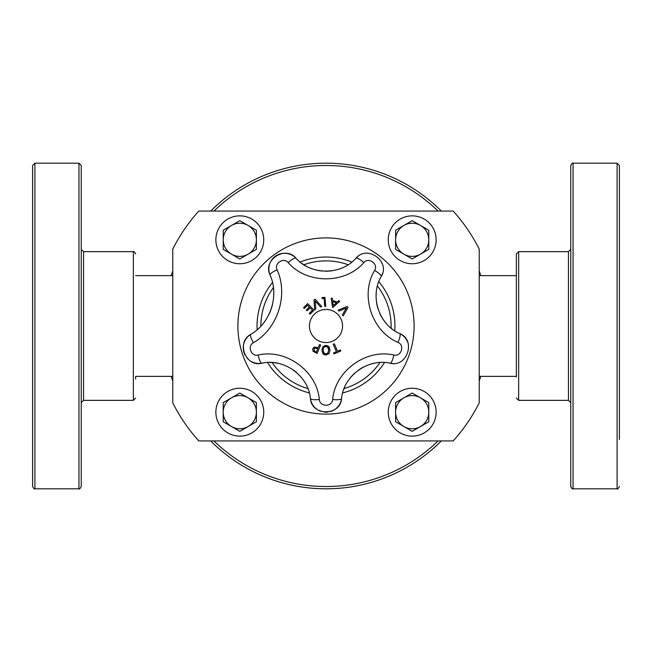 <?xml version="1.0" encoding="UTF-8"?>
<svg xmlns="http://www.w3.org/2000/svg" width="652" height="652" viewBox="0 0 652 652"><rect width="100%" height="100%" fill="white"/><g stroke="black" fill="none" stroke-linecap="round" stroke-linejoin="round"><path stroke-width="0.98" d="M135.649 376.954L135.649 379.04M81.247 486.506L81.247 165.494L78.949 163.196L78.949 488.804C79.259 489.489 80.025 488.723 81.247 486.506M32.6 165.494L32.6 486.506C33.822 488.723 34.597 489.489 34.898 488.804L34.898 163.196L32.6 165.494M32.6 266.252L32.6 223.742M32.6 435.552L32.6 385.748M518.65 251.648L568.454 251.648L568.454 400.352L518.65 400.352L518.65 251.648L516.351 253.946L516.351 376.954M568.454 400.352L570.753 402.651L570.753 249.349L568.454 251.648M570.753 165.494L570.753 486.506C571.975 488.723 572.741 489.489 573.051 488.804L573.051 163.196C572.717 162.527 571.951 163.293 570.753 165.494M570.753 435.552L570.753 385.748M570.753 266.252L570.753 258.958M619.4 439.497L619.4 165.494L617.102 163.196L617.102 488.804C617.403 489.489 618.178 488.723 619.4 486.506M619.4 393.042L619.4 385.748M256.391 239.806L256.391 230.229L239.806 220.653L223.22 230.229L223.22 249.382L239.806 258.958L256.391 249.382L256.391 239.806A16.585 16.585 0 0 1 248.102 254.174M231.517 225.445A16.585 16.585 0 0 0 239.806 256.391A16.585 16.585 0 0 0 256.391 239.806A16.585 16.585 0 0 0 231.517 225.445A16.585 16.585 0 0 0 239.806 256.391A16.585 16.585 0 0 0 256.391 239.806A16.585 16.585 0 0 0 231.517 225.445M263.75 239.806A23.945 23.945 0 0 0 227.833 219.072A23.945 23.945 0 0 0 227.833 260.539A23.945 23.945 0 0 0 263.75 239.806M172.772 402.863L172.772 249.137A171.427 171.427 0 0 1 198.803 211.077L453.197 211.077A171.427 171.427 0 0 1 479.228 249.137L479.228 402.863A171.427 171.427 0 0 1 453.197 440.923L198.803 440.923A171.427 171.427 0 0 1 172.772 402.863M428.78 239.806L428.78 230.229L412.194 220.653L395.609 230.229L395.609 249.382L412.194 258.958L428.78 249.382L428.78 239.806M403.898 225.445A16.585 16.585 0 0 0 412.194 256.391A16.585 16.585 0 0 0 428.78 239.806A16.585 16.585 0 0 0 403.898 225.445A16.585 16.585 0 0 0 412.194 256.391A16.585 16.585 0 0 0 428.78 239.806A16.585 16.585 0 0 0 403.898 225.445M436.139 239.806A23.945 23.945 0 0 0 400.222 219.072A23.945 23.945 0 0 0 400.222 260.539A23.945 23.945 0 0 0 436.139 239.806M378.812 281.664A68.957 68.957 0 0 1 394.786 330.825M384.484 362.528A68.957 68.957 0 0 1 342.667 392.911M309.325 392.911A68.957 68.957 0 0 1 267.516 362.528M257.149 329.749A68.957 68.957 0 0 1 272.495 282.503M300.156 262.071A68.957 68.957 0 0 1 351.844 262.071M377.41 286.032A65.127 65.127 0 0 1 391.086 328.119M379.904 362.545A65.127 65.127 0 0 1 344.101 388.559M307.899 388.559A65.127 65.127 0 0 1 272.096 362.545M260.873 326.163A65.127 65.127 0 0 1 273.408 287.589M303.873 264.753A65.127 65.127 0 0 1 348.127 264.753M436.139 412.194A23.945 23.945 0 0 0 400.222 391.461A23.945 23.945 0 0 0 400.222 432.928A23.945 23.945 0 0 0 436.139 412.194M403.898 397.826A16.585 16.585 0 0 0 412.194 428.78A16.585 16.585 0 0 0 428.78 412.194A16.585 16.585 0 0 0 403.898 397.826L395.609 402.618L395.609 421.771L412.194 431.347L420.483 426.555A16.585 16.585 0 0 0 428.78 412.194L428.78 402.618L420.483 397.826L412.194 393.042L403.898 397.826M420.483 426.555L428.78 421.771L428.78 412.194M263.75 412.194A23.945 23.945 0 0 0 227.833 391.461A23.945 23.945 0 0 0 227.833 432.928A23.945 23.945 0 0 0 263.75 412.194M231.517 397.826A16.585 16.585 0 0 0 239.806 428.78A16.585 16.585 0 0 0 256.391 412.194A16.585 16.585 0 0 0 231.517 397.826L223.22 402.618L223.22 421.771L239.806 431.347L256.391 421.771L256.391 402.618L239.806 393.042L231.517 397.826M210.677 440.923A162.804 162.804 0 0 0 210.873 441.127A162.804 162.804 0 0 1 210.677 440.923A162.804 162.804 0 0 0 210.873 441.127A162.804 162.804 0 0 0 441.322 440.923A162.804 162.804 0 0 1 210.873 441.127A162.804 162.804 0 0 0 441.322 440.923M172.772 381.012A162.804 162.804 0 0 1 171.183 376.375A162.804 162.804 0 0 0 172.772 381.012A162.804 162.804 0 0 1 171.183 376.375M171.183 275.625A162.804 162.804 0 0 1 172.772 270.987A162.804 162.804 0 0 0 171.183 275.625A162.804 162.804 0 0 1 172.772 270.987M210.677 211.077A162.804 162.804 0 0 1 441.322 211.077A162.804 162.804 0 0 0 210.677 211.077A162.804 162.804 0 0 1 441.322 211.077M479.228 270.987A162.804 162.804 0 0 1 480.817 275.625A162.804 162.804 0 0 0 479.228 270.987A162.804 162.804 0 0 1 480.817 275.625M480.817 376.375A162.804 162.804 0 0 1 479.228 381.012A162.804 162.804 0 0 0 480.817 376.375A162.804 162.804 0 0 1 479.228 381.012M262.992 323.751A47.865 47.865 0 0 0 266.668 318.583M268.828 314.663A47.865 47.865 0 0 0 272.544 304.256M273.726 295.706A47.865 47.865 0 0 0 273.327 286.962M243.408 349.961A15.705 15.705 0 0 1 250.8 334.362C235.853 342.064 245.657 367.557 261.917 363.205A15.705 15.705 0 0 1 251.794 361.754M248.257 359.276A15.705 15.705 0 0 1 246.978 357.932M245.046 355.063A15.705 15.705 0 0 1 243.571 350.89M297.182 373.058A41.084 41.084 0 0 0 293.204 369.888M278.469 363.433A41.084 41.084 0 0 0 269.048 362.479M320.833 411.314A15.705 15.705 0 0 1 310.417 398.437C311.379 416.18 340.58 416.245 341.583 398.437A15.705 15.705 0 0 1 330.499 411.534M327.972 412.072A15.705 15.705 0 0 1 324.37 412.105M374.232 363.278A41.084 41.084 0 0 0 369.904 364.403M363.963 366.815A41.084 41.084 0 0 0 358.201 370.32M354.835 373.05A41.084 41.084 0 0 0 347.818 381.29M344.802 386.88A41.084 41.084 0 0 0 343.563 389.994M338.975 300.539L339.676 301.371L332.618 307.597L331.126 298.298L332.194 298.103L332.577 300.385L337.231 302.055L338.975 300.539L339.676 301.371L332.618 307.597M332.691 301.534L333.368 305.495L336.416 302.87L332.691 301.534L333.368 305.495M332.194 298.103L332.577 300.385L337.231 302.055M325.935 345.413L328.901 346.677L329.985 350.222L328.869 353.767L325.902 354.998L322.944 353.743L321.852 350.197L322.968 346.66L325.935 345.413L328.298 346.13M329.374 347.386L329.627 347.956M328.869 353.767L325.405 354.973M326.179 346.489L325.927 346.473C324.297 346.367 323.359 347.606 323.131 350.197L323.131 350.263M323.408 352.104L324.183 353.327M323.131 350.197L323.873 352.976L325.902 353.938L327.19 353.653M325.641 346.489L324.166 347.133M327.785 353.188L328.706 350.214L327.769 347.223M328.706 350.214C329.13 348.494 328.2 347.247 325.927 346.473M324.859 354.884L323.799 354.452M323.115 353.922L321.852 350.197M324.525 345.633L325.658 345.421M325.78 353.938L327.948 352.993M304.321 308.453L303.555 307.671L307.654 303.636L314.101 310.189L310.01 314.223L309.244 313.449L312.471 310.27L310.075 307.842L307.068 310.808L306.301 310.026L309.317 307.068L307.548 305.275L304.321 308.453L303.555 307.671L307.654 303.636M310.01 314.223L309.244 313.449L312.471 310.27L310.075 307.842M307.068 310.808L306.301 310.026L309.317 307.068L307.548 305.275M340.377 349.985L340.809 350.98L334.02 353.914L333.588 352.911L336.424 351.689L333.213 344.248L334.337 343.759L337.54 351.208L340.377 349.985L340.809 350.98L334.02 353.914M333.588 352.911L336.424 351.689M334.337 343.759L337.54 351.208M314.688 309.521L313.995 299.806L315.201 299.284L321.729 306.489L320.531 307.002L315.185 300.988L315.829 309.024L314.688 309.521L313.995 299.806L315.201 299.284M321.729 306.489L320.531 307.002L315.185 300.988M318.176 347.712L319.521 344.558L320.645 345.038L317.035 353.49L312.927 351.11L312.781 348.665L314.321 347.1L318.176 347.712L319.521 344.558L320.645 345.038M317.035 353.49L312.927 351.11M315.568 347.956L313.962 349.13L314.525 351.183M315.356 351.624L316.326 352.039L317.768 348.673L314.981 348.078L313.962 349.13M316.986 348.339L316.065 348.021M312.781 348.665L313.009 348.225M313.881 347.329L314.321 347.1M314.028 350.678L315.397 351.64M316.326 352.039L317.768 348.673M322.023 298.543L321.941 297.589L324.924 297.32L325.731 306.334L324.777 306.424L324.052 298.363L322.023 298.543L321.941 297.589M324.777 306.424L324.052 298.363M338.983 311.061L338.16 310.132L347.174 306.464L348.046 307.451L343.221 315.886L342.357 314.908L346.424 307.964L338.983 311.061L346.424 307.964M347.174 306.464L348.046 307.451L343.221 315.886M277.092 269.798A9.193 2.127 -22.7 0 0 270.075 275.03A15.705 15.705 0 0 1 296.024 258.233C285.437 245.16 262.512 260.018 270.075 275.03C279.431 295.698 270.507 323.147 250.8 334.362A9.193 2.127 58.7 0 0 253.4 342.724C277.622 328.934 288.591 295.201 277.092 269.798C273.856 263.384 283.661 257.035 288.184 262.617C306.758 284.158 345.104 284.272 363.816 262.617C368.6 256.725 378.722 264.044 374.59 270.45C359.782 294.94 371.738 331.371 397.964 342.382A9.193 2.168 -64.9 0 0 399.709 333.563A15.705 15.705 0 0 1 407.614 341.933M319.341 399.505C316.921 370.98 285.837 348.543 258.151 355.047A9.193 2.168 79.1 0 0 261.917 363.205C283.856 358.054 308.502 375.829 310.417 398.437A9.193 2.168 172.9 0 0 319.341 399.505C319.749 407.084 332.235 407.117 332.659 399.505A9.193 2.168 7.1 0 0 341.583 398.437C343.457 375.976 367.997 358.038 390.083 363.205C407.247 367.785 416.335 340.01 399.709 333.563C378.926 324.843 369.448 295.959 381.184 276.554A9.193 2.168 -151.1 0 0 374.59 270.45M397.964 342.382C405.071 345.136 401.184 357.003 393.849 355.047C365.984 348.527 335.022 371.159 332.659 399.505M326 342.553A16.553 16.553 0 0 1 311.664 317.728A16.553 16.553 0 0 1 340.336 317.728A16.553 16.553 0 0 1 326 342.553M392.911 363.49A15.705 15.705 0 0 1 390.083 363.205A9.193 2.168 100.9 0 0 393.849 355.047M376.359 291.656A41.084 41.084 0 0 0 376.09 296.106M376.546 302.512A41.084 41.084 0 0 0 378.103 309.072M379.651 313.115A41.084 41.084 0 0 0 385.332 322.341M389.709 326.929A41.084 41.084 0 0 0 392.292 329.073M382.471 273.498A15.705 15.705 0 0 1 381.184 276.554C390.85 261.566 367.174 244.435 355.976 258.233A15.705 15.705 0 0 1 357.809 256.562M302.161 263.595A41.084 41.084 0 0 0 306.285 266.179M309.985 267.972A41.084 41.084 0 0 0 322.21 271.045M325.495 271.216A41.084 41.084 0 0 0 332.512 270.702M338.029 269.423A41.084 41.084 0 0 0 341.681 268.111M288.184 262.617A9.193 2.168 136.9 0 1 296.024 258.233C310.751 275.307 341.143 275.397 355.976 258.233A9.193 2.168 43.1 0 1 363.816 262.617M133.35 400.352L83.546 400.352L83.546 251.648L133.35 251.648L133.35 400.352L135.649 398.054M414.11 326A88.11 88.11 0 0 1 281.949 402.3A88.11 88.11 0 0 1 281.949 249.7A88.11 88.11 0 0 1 414.11 326M213.946 211.077A160.506 160.506 0 0 1 438.054 211.077M438.054 440.923A160.506 160.506 0 0 1 213.946 440.923M258.151 355.047C251.199 356.905 247.01 346.008 253.4 342.724M172.772 275.625L135.649 275.625M172.772 376.375L135.649 376.375M133.35 251.648C133.644 250.963 134.41 251.729 135.649 253.946M83.546 400.352L81.247 402.651M83.546 251.648L81.247 249.349M34.898 488.804L78.949 488.804M34.898 163.196L78.949 163.196M479.228 376.375L516.351 376.375M479.228 275.625L516.351 275.625M518.65 400.352L516.351 398.054M617.102 163.196L573.051 163.196M617.102 488.804L573.051 488.804"/></g></svg>

